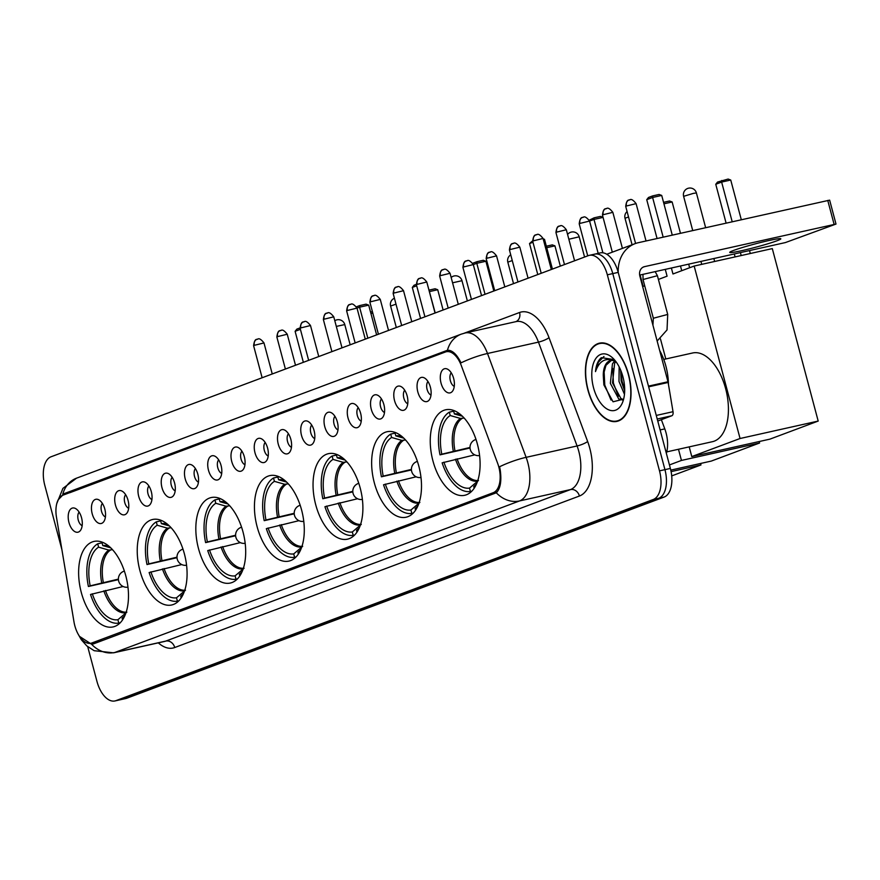 <?xml version="1.0" encoding="UTF-8"?>
<svg xmlns="http://www.w3.org/2000/svg" width="880" height="880" viewBox="0 0 880 880"><rect width="100%" height="100%" fill="white"/><g stroke="black" fill="none" stroke-linecap="round" stroke-linejoin="round"><path stroke-width="1.32" d="M243.012 531.971A43.791 23.595 -102.6 0 0 211.222 497.552A43.791 23.595 -102.6 0 0 198.506 548.625A43.791 23.595 -102.6 0 0 230.296 583.044A43.791 23.595 -102.6 0 0 243.012 531.971M418.825 466.147A43.791 23.595 -102.6 0 0 387.035 431.739A43.791 23.595 -102.6 0 0 374.319 482.812A43.791 23.595 -102.6 0 0 406.109 517.22A43.791 23.595 -102.6 0 0 418.825 466.147M360.217 488.092A43.791 23.595 -102.6 0 0 328.427 453.673A43.791 23.595 -102.6 0 0 315.722 504.746A43.791 23.595 -102.6 0 0 347.501 539.165A43.791 23.595 -102.6 0 0 360.217 488.092M301.609 510.026A43.791 23.595 -102.6 0 0 269.83 475.618A43.791 23.595 -102.6 0 0 257.114 526.691A43.791 23.595 -102.6 0 0 288.904 561.099A43.791 23.595 -102.6 0 0 301.609 510.026M184.404 553.905A43.791 23.595 -102.6 0 0 152.614 519.497A43.791 23.595 -102.6 0 0 139.909 570.57A43.791 23.595 -102.6 0 0 171.699 604.978A43.791 23.595 -102.6 0 0 184.404 553.905M125.807 575.85A43.791 23.595 -102.6 0 0 94.017 541.431A43.791 23.595 -102.6 0 0 81.301 592.504A43.791 23.595 -102.6 0 0 113.091 626.923A43.791 23.595 -102.6 0 0 125.807 575.85M477.422 444.213A43.791 23.595 -102.6 0 0 445.632 409.794A43.791 23.595 -102.6 0 0 432.927 460.867A43.791 23.595 -102.6 0 0 464.717 495.286A43.791 23.595 -102.6 0 0 477.422 444.213M417.802 391.864A12.397 6.677 77.4 0 1 424.105 377.784A12.397 6.677 77.4 0 1 430.386 387.156A12.397 6.677 77.4 0 1 429.088 400.125A12.397 6.677 77.4 0 1 417.802 391.864M427.977 381.524A7.436 4.004 -102.6 0 0 427.108 389.411A7.436 4.004 -102.6 0 0 431.002 395.087M394.537 400.576A12.397 6.677 77.4 0 1 400.84 386.485A12.397 6.677 77.4 0 1 407.132 395.857A12.397 6.677 77.4 0 1 405.834 408.826A12.397 6.677 77.4 0 1 394.537 400.576M404.723 390.236A7.436 4.004 -102.6 0 0 403.854 398.112A7.436 4.004 -102.6 0 0 407.748 403.788M371.283 409.277A12.397 6.677 77.4 0 1 377.586 395.197A12.397 6.677 77.4 0 1 383.878 404.569A12.397 6.677 77.4 0 1 382.58 417.538A12.397 6.677 77.4 0 1 371.283 409.277M381.469 398.937A7.436 4.004 -102.6 0 0 380.6 406.824A7.436 4.004 -102.6 0 0 384.494 412.5M348.029 417.989A12.397 6.677 77.4 0 1 354.332 403.898A12.397 6.677 77.4 0 1 360.624 413.27A12.397 6.677 77.4 0 1 359.315 426.239A12.397 6.677 77.4 0 1 348.029 417.989M358.204 407.649A7.436 4.004 -102.6 0 0 357.335 415.525A7.436 4.004 -102.6 0 0 361.24 421.201M324.775 426.69A12.397 6.677 77.4 0 1 331.078 412.61A12.397 6.677 77.4 0 1 337.359 421.982A12.397 6.677 77.4 0 1 336.061 434.951A12.397 6.677 77.4 0 1 324.775 426.69M334.95 416.35A7.436 4.004 -102.6 0 0 334.081 424.237A7.436 4.004 -102.6 0 0 337.975 429.913M301.51 435.402A12.397 6.677 77.4 0 1 307.813 421.311A12.397 6.677 77.4 0 1 314.105 430.683A12.397 6.677 77.4 0 1 312.807 443.652A12.397 6.677 77.4 0 1 301.51 435.402M311.696 425.062A7.436 4.004 -102.6 0 0 310.827 432.938A7.436 4.004 -102.6 0 0 314.721 438.625M278.256 444.114A12.397 6.677 77.4 0 1 284.559 430.023A12.397 6.677 77.4 0 1 290.851 439.395A12.397 6.677 77.4 0 1 289.553 452.364A12.397 6.677 77.4 0 1 278.256 444.114M288.442 433.763A7.436 4.004 -102.6 0 0 287.573 441.65A7.436 4.004 -102.6 0 0 291.467 447.326M255.002 452.815A12.397 6.677 77.4 0 1 261.305 438.724A12.397 6.677 77.4 0 1 267.597 448.096A12.397 6.677 77.4 0 1 266.288 461.076A12.397 6.677 77.4 0 1 255.002 452.815M265.177 442.475A7.436 4.004 -102.6 0 0 264.308 450.351A7.436 4.004 -102.6 0 0 268.213 456.038M231.748 461.527A12.397 6.677 77.4 0 1 238.051 447.436A12.397 6.677 77.4 0 1 244.332 456.808A12.397 6.677 77.4 0 1 243.034 469.777A12.397 6.677 77.4 0 1 231.748 461.527M241.923 451.176A7.436 4.004 -102.6 0 0 241.054 459.063A7.436 4.004 -102.6 0 0 244.948 464.739M208.483 470.228A12.397 6.677 77.4 0 1 214.797 456.137A12.397 6.677 77.4 0 1 221.078 465.509A12.397 6.677 77.4 0 1 219.78 478.489A12.397 6.677 77.4 0 1 208.483 470.228M218.669 459.888A7.436 4.004 -102.6 0 0 217.8 467.775A7.436 4.004 -102.6 0 0 221.694 473.451M185.229 478.94A12.397 6.677 77.4 0 1 191.532 464.849A12.397 6.677 77.4 0 1 197.824 474.221A12.397 6.677 77.4 0 1 196.526 487.19A12.397 6.677 77.4 0 1 185.229 478.94M195.415 468.589A7.436 4.004 -102.6 0 0 194.546 476.476A7.436 4.004 -102.6 0 0 198.44 482.152M161.975 487.641A12.397 6.677 77.4 0 1 168.278 473.561A12.397 6.677 77.4 0 1 174.57 482.933A12.397 6.677 77.4 0 1 173.261 495.902A12.397 6.677 77.4 0 1 161.975 487.641M172.15 477.301A7.436 4.004 -102.6 0 0 171.281 485.188A7.436 4.004 -102.6 0 0 175.186 490.864M138.721 496.353A12.397 6.677 77.4 0 1 145.024 482.262A12.397 6.677 77.4 0 1 151.305 491.634A12.397 6.677 77.4 0 1 150.007 504.603A12.397 6.677 77.4 0 1 138.721 496.353M148.896 486.013A7.436 4.004 -102.6 0 0 148.027 493.889A7.436 4.004 -102.6 0 0 151.921 499.565M115.456 505.054A12.397 6.677 77.4 0 1 121.77 490.974A12.397 6.677 77.4 0 1 128.051 500.346A12.397 6.677 77.4 0 1 126.753 513.315A12.397 6.677 77.4 0 1 115.456 505.054M125.642 494.714A7.436 4.004 -102.6 0 0 124.773 502.601A7.436 4.004 -102.6 0 0 128.667 508.277M92.202 513.766A12.397 6.677 77.4 0 1 98.505 499.675A12.397 6.677 77.4 0 1 104.797 509.047A12.397 6.677 77.4 0 1 103.499 522.016A12.397 6.677 77.4 0 1 92.202 513.766M102.388 503.426A7.436 4.004 -102.6 0 0 101.519 511.302A7.436 4.004 -102.6 0 0 105.413 516.978M68.948 522.467A12.397 6.677 77.4 0 1 75.251 508.387A12.397 6.677 77.4 0 1 81.543 517.759A12.397 6.677 77.4 0 1 80.234 530.728A12.397 6.677 77.4 0 1 68.948 522.467M79.123 512.127A7.436 4.004 -102.6 0 0 78.254 520.014A7.436 4.004 -102.6 0 0 82.159 525.69M441.056 383.163A12.397 6.677 77.4 0 1 447.359 369.072A12.397 6.677 77.4 0 1 453.651 378.444A12.397 6.677 77.4 0 1 452.342 391.413A12.397 6.677 77.4 0 1 441.056 383.163M451.231 372.823A7.436 4.004 -102.6 0 0 450.362 380.699A7.436 4.004 -102.6 0 0 454.267 386.375M661.364 419.683L664.785 428.89A24.794 13.354 77.4 0 1 666.083 432.971A24.794 13.354 77.4 0 1 666.347 453.31M497.64 463.287A22.308 12.023 77.4 0 1 498.806 466.961A22.308 12.023 77.4 0 1 493.196 492.723L91.872 642.972A22.308 12.023 77.4 0 1 91.003 643.236A22.308 12.023 77.4 0 1 73.986 621.896L56.463 517.165A22.308 12.023 77.4 0 1 62.887 495.209L445.412 352A22.308 12.023 77.4 0 1 446.281 351.736A22.308 12.023 77.4 0 1 461.307 365.596L497.64 463.287M628.595 374.649A40.073 21.593 -102.6 0 0 599.5 343.156A40.073 21.593 -102.6 0 0 587.873 389.884A40.073 21.593 -102.6 0 0 616.957 421.377A40.073 21.593 -102.6 0 0 628.595 374.649M58.19 499.818L64.108 493.636L447.458 350.262A28.919 24.299 69.5 0 1 461.241 334.147L465.245 332.959A33.055 17.809 77.4 0 1 487.498 353.496L526.119 457.336A28.919 6.017 159.6 0 0 499.576 466.752L500.225 470.03C501.721 481.052 500.423 488.642 496.309 492.789L93.5 643.874L91.63 644.292L79.508 636.372M87.714 646.668L96.976 681.461A24.794 13.354 -102.6 0 0 114.972 700.942L120.406 699.732A24.794 13.354 -102.6 0 0 121.363 699.446L658.702 498.267A24.794 13.354 -102.6 0 0 664.939 469.645L612.777 273.603A24.794 13.354 -102.6 0 0 594.781 254.122A24.794 13.354 -102.6 0 0 593.813 254.408M447.821 350.229L447.458 350.262C452.265 350.086 456.797 354.288 461.043 362.857A28.919 6.017 159.6 0 1 487.498 353.496L538.461 342.122A33.055 17.809 -102.6 0 0 516.197 321.585L465.245 332.959M93.5 643.874L91.63 644.292A28.919 24.299 69.5 0 0 114.862 652.454A33.055 17.809 77.4 0 1 113.575 652.828L164.527 641.465A33.055 17.809 -102.6 0 0 165.814 641.08L570.504 489.577A33.055 17.809 -102.6 0 0 578.809 451.407A33.055 17.809 -102.6 0 0 577.082 445.962L538.461 342.122A8.261 1.716 -20.4 0 0 549.021 337.667L587.642 441.518A41.316 22.264 77.4 0 1 579.414 496.023L174.735 647.526A8.261 6.941 69.5 0 0 165.814 641.08L114.862 652.454L519.541 500.94A28.919 24.299 -110.5 0 1 496.309 492.789M69.773 492.723L449.581 350.383M114.972 700.942A24.794 13.354 -102.6 0 0 115.929 700.656L653.268 499.488A24.794 13.354 -102.6 0 0 659.505 470.866L607.332 274.813A24.794 13.354 -102.6 0 0 589.347 255.332A24.794 13.354 -102.6 0 0 588.379 255.618L51.04 456.786A24.794 13.354 -102.6 0 0 44.814 485.408L61.886 549.582M618.211 272.382A24.794 13.354 -102.6 0 0 600.215 252.901L594.781 254.122A24.794 13.354 -102.6 0 1 612.777 273.603L664.939 469.645A24.794 13.354 -102.6 0 1 658.702 498.267L121.363 699.446A24.794 13.354 -102.6 0 1 120.406 699.732L125.84 698.511A24.794 13.354 -102.6 0 0 126.797 698.225L664.136 497.057A24.794 13.354 -102.6 0 0 670.373 468.435L618.211 272.382L607.332 274.813M588.082 389.807A39.666 21.373 -102.6 0 0 616.869 420.981A39.666 21.373 -102.6 0 0 628.386 374.726A39.666 21.373 -102.6 0 0 599.588 343.552A39.666 21.373 -102.6 0 0 588.082 389.807M668.437 384.252A41.316 22.264 -102.6 0 0 665.907 366.223A41.316 22.264 -102.6 0 0 659.648 350.449M624.47 394.328L618.981 381.458L619.157 366.872M624.679 390.929L621.148 380.974L620.642 370.073M623.007 400.125L618.761 398.992L610.357 383.383L612.447 363.836L614.603 361.009M623.359 399.575L620.917 398.508L612.513 382.899L614.603 363.352L615.824 361.548M614.284 359.623L601.37 357.643C598.059 360.36 596.101 365.002 595.496 371.591C599.346 360.635 605.847 357.17 614.999 361.185A20.658 11.132 -102.6 0 0 610.522 360.591A20.658 11.132 -102.6 0 0 603.273 375.188L605.979 365.288L611.292 360.47M614.999 361.185L615.868 361.57M603.273 375.188L603.867 384.868L613.052 401.797L623.623 399.124M622.919 376.761A28.919 15.587 -102.6 0 0 613.118 358.391A28.919 15.587 -102.6 0 0 595.661 358.732A28.919 15.587 -102.6 0 0 593.538 387.772A28.919 15.587 -102.6 0 0 608.091 409.574A28.919 15.587 -102.6 0 0 622.798 401.797A28.919 15.587 -102.6 0 0 622.919 376.761M595.496 371.591L598.422 362.164L603.977 356.488M611.017 400.07L604.78 385.066L604.043 370.315M618.398 396.264L613.404 383.13L612.667 368.39M624.69 389.73L622.028 381.205L620.994 370.931M777.007 240.757A26.444 1.672 165.1 0 0 780.824 238.81A26.444 1.672 165.1 0 0 762.047 242.143A26.444 1.672 165.1 0 0 733.524 250.459A26.444 1.672 165.1 0 0 729.718 252.406A26.444 1.672 165.1 0 0 748.495 249.073A26.444 1.672 165.1 0 0 777.007 240.757M657.756 421.025L671.836 415.756L657.228 419.023M618.233 272.47A33.055 27.764 -110.5 0 1 635.074 243.65A33.055 27.764 -110.5 0 1 638.187 242.726L829.642 200.145L836 224.059L644.545 266.64A8.261 6.941 69.5 0 0 643.764 266.86A8.261 6.941 69.5 0 0 639.87 276.122L667.986 381.766A4.136 2.222 77.4 0 1 668.129 382.47L673.024 411.697A4.136 2.222 77.4 0 1 671.836 415.756M639.661 275.088L785.411 242.561L836 224.059M470.03 447.997L440.022 454.861A41.316 22.264 -102.6 0 1 449.317 412.159L450.219 415.525A37.851 20.394 -102.6 0 0 441.793 454.19L470.008 447.469M464.134 418.033L460.46 418.451L450.219 415.525M666.743 451.891L712.459 441.683A45.452 24.486 -102.6 0 0 725.648 388.685A45.452 24.486 -102.6 0 0 692.659 352.979L663.751 359.425M474.749 454.861L442.145 462.825A41.316 22.264 -102.6 0 0 470.415 491.458L471.823 491.139M449.317 412.159L453.673 411.191M443.916 462.165A37.851 20.394 -102.6 0 0 469.524 488.092L470.415 491.458M441.793 454.19L440.022 454.861M460.658 414.656A37.851 20.394 -102.6 0 0 460.031 414.436A37.851 20.394 -102.6 0 0 454.41 413.952L453.519 410.586M469.524 488.092L478.489 480.48M454.41 413.952L462.418 416.24M474.177 488.224L473.726 486.519A37.851 20.394 -102.6 0 0 475.772 484.957A37.851 20.394 -102.6 0 0 476.245 484.495M476.454 484.044L473.726 486.519M726.099 223.102L715.759 184.272L717.53 182.061L728.123 179.058L730.741 180.037L741.301 219.714M749.507 250.569L750.299 253.517M671.374 268.015L672.969 273.977L694.166 266.046L772.299 248.6L818.191 421.069L769.912 439.142L691.779 456.577L689.194 446.875M735.086 256.905L734.305 253.968M658.405 279.433L667.084 276.177L665.28 269.368M665.808 358.963L660.473 338.932M691.779 456.577L740.058 438.504L818.191 421.069M694.166 266.046L740.058 438.504M730.741 180.037L721.633 182.072L732.193 221.749M740.41 252.604L741.191 255.552M721.732 180.488L721.633 182.072L715.759 184.272M663.168 237.149L652.608 197.472L646.734 199.672L657.063 238.513M672.265 235.114L661.716 195.437L652.608 197.472L652.707 195.888L648.505 197.461L646.734 199.672M681.736 270.699L680.482 265.98M652.707 195.888L659.087 194.469L661.716 195.437M411.433 469.942L381.425 476.795A41.316 22.264 -102.6 0 1 390.72 434.104L391.611 437.47A37.851 20.394 -102.6 0 0 383.196 476.135L411.411 469.414M405.537 439.967L401.852 440.396L391.611 437.47M416.152 476.795L383.537 484.77A41.316 22.264 -102.6 0 0 411.818 513.392L413.226 513.084M390.72 434.104L395.076 433.125M385.319 484.099A37.851 20.394 -102.6 0 0 410.916 510.026L411.818 513.392M383.196 476.135L381.425 476.795M402.061 436.59A37.851 20.394 -102.6 0 0 401.434 436.381A37.851 20.394 -102.6 0 0 395.813 435.897L394.911 432.531M410.916 510.026L419.881 502.414M395.813 435.897L403.81 438.174M415.569 510.158L415.118 508.453A37.851 20.394 -102.6 0 0 417.164 506.891A37.851 20.394 -102.6 0 0 417.648 506.429M417.846 505.989L415.118 508.453M663.542 202.334L669.515 201.003L672.144 201.971L680.471 233.288M688.677 264.154L689.634 267.74M759.187 441.529L759.583 443.003L711.304 461.076L670.791 470.118M642.609 286.407L644.743 285.934M669.438 464.937L681.45 460.438L759.583 443.003M678.48 449.273L681.45 460.438M672.144 201.971L663.938 203.808M602.888 252.802L594 219.417L589.589 221.067C584.188 214.126 583.077 218.119 583.385 217.151L582.505 217.393A5.368 4.51 69.5 0 0 579.975 223.41L589.578 221.045L598.18 253.363M603.064 217.393L594 219.417L594.099 217.833L589.27 220.187M594.099 217.833L600.49 216.403L603.064 217.36M352.825 491.876L322.817 498.74A41.316 22.264 -102.6 0 1 332.112 456.038L333.014 459.404A37.851 20.394 -102.6 0 0 324.588 498.069L352.803 491.359M346.929 461.912L343.255 462.33L333.014 459.404M357.544 498.74L324.94 506.704A41.316 22.264 -102.6 0 0 353.21 535.337L354.618 535.018M332.112 456.038L336.468 455.07M326.711 506.044A37.851 20.394 -102.6 0 0 352.319 531.971L353.21 535.337M324.588 498.069L322.817 498.74M343.453 458.535A37.851 20.394 -102.6 0 0 342.826 458.326A37.851 20.394 -102.6 0 0 337.205 457.831L336.314 454.465M352.319 531.971L361.273 524.359M337.205 457.831L345.202 460.119M356.972 532.103L356.51 530.398A37.851 20.394 -102.6 0 0 358.567 528.836A37.851 20.394 -102.6 0 0 359.04 528.374M359.249 527.923L356.51 530.398M700.59 463.474L700.975 464.948L671.704 475.904M671.099 471.614L700.975 464.948M532.961 242.264L529.529 243.551L537.779 274.56M532.598 240.856L529.529 243.551M552.42 269.082L544.5 239.316L543.367 239.58M544.5 239.316L543.169 238.821M294.228 513.821L264.209 520.674A41.316 22.264 -102.6 0 1 273.515 477.983L274.406 481.349A37.851 20.394 -102.6 0 0 265.991 520.014L294.206 513.293M288.332 483.846L284.647 484.275L274.406 481.349M298.947 520.674L266.332 528.649A41.316 22.264 -102.6 0 0 294.613 557.271L296.021 556.963M273.515 477.983L277.871 477.004M268.103 527.978A37.851 20.394 -102.6 0 0 293.711 553.905L294.613 557.271M265.991 520.014L264.209 520.674M284.856 480.469A37.851 20.394 -102.6 0 0 284.229 480.26A37.851 20.394 -102.6 0 0 278.608 479.776L277.706 476.41M293.711 553.905L302.676 546.304M278.608 479.776L286.605 482.064M298.364 554.037L297.913 552.343A37.851 20.394 -102.6 0 0 299.959 550.77A37.851 20.394 -102.6 0 0 300.443 550.319M300.641 549.868L297.913 552.343M546.337 246.213L552.31 244.882L554.928 245.85L560.329 266.123M554.928 245.85L546.733 247.687M485.045 294.305L476.795 263.296L473.308 264.605M493.823 291.016L485.903 261.261L476.795 263.296L476.894 261.712L472.747 263.263M476.894 261.712L483.274 260.282L485.903 261.261M235.62 535.755L205.612 542.619A41.316 22.264 -102.6 0 1 214.907 499.917L215.798 503.283A37.851 20.394 -102.6 0 0 207.383 541.948L235.598 535.238M229.724 505.791L226.05 506.209L215.798 503.283M240.339 542.619L207.735 550.583A41.316 22.264 -102.6 0 0 236.005 579.216L237.413 578.897M214.907 499.917L219.263 498.949M209.506 549.923A37.851 20.394 -102.6 0 0 235.114 575.85L236.005 579.216M207.383 541.948L205.612 542.619M226.248 502.414A37.851 20.394 -102.6 0 0 225.621 502.205A37.851 20.394 -102.6 0 0 220 501.71L219.109 498.344M235.114 575.85L244.068 568.238M220 501.71L227.997 503.998M239.756 575.982L239.305 574.277A37.851 20.394 -102.6 0 0 241.362 572.715A37.851 20.394 -102.6 0 0 241.835 572.253M242.033 571.802L239.305 574.277M489.049 269.423L488.125 269.621M488.653 267.949L487.74 268.147M416.68 285.802L412.313 287.43L420.563 318.439M416.317 284.383L414.095 285.219L412.313 287.43M435.215 312.961L427.119 283.239M177.012 557.7L147.004 564.553A41.316 22.264 -102.6 0 1 156.299 521.862L157.201 525.228A37.851 20.394 -102.6 0 0 148.775 563.893L176.99 557.172M171.116 527.725L167.442 528.154L157.201 525.228M181.731 564.564L149.127 572.528A41.316 22.264 -102.6 0 0 177.397 601.161L178.805 600.842M156.299 521.862L160.655 520.883M150.898 571.857A37.851 20.394 -102.6 0 0 176.506 597.795L177.397 601.161M148.775 563.893L147.004 564.553M167.64 524.359A37.851 20.394 -102.6 0 0 167.013 524.139A37.851 20.394 -102.6 0 0 161.392 523.655L160.501 520.289M176.506 597.795L185.471 590.183M161.392 523.655L169.4 525.943M181.159 597.927L180.708 596.222A37.851 20.394 -102.6 0 0 182.754 594.649A37.851 20.394 -102.6 0 0 183.227 594.198M183.436 593.747L180.708 596.222M429.132 290.092L435.105 288.761L437.723 289.74L443.113 310.002M437.723 289.74L429.528 291.566M367.84 338.184L359.59 307.175L357.016 308.132C351.626 301.191 350.515 305.184 350.812 304.216L349.943 304.458A5.368 4.51 69.5 0 0 347.402 310.475L357.016 308.11L365.266 339.141M376.618 334.895L368.698 305.14L359.59 307.175L359.689 305.591L356.466 306.79M359.689 305.591L366.069 304.161L368.698 305.14M118.415 579.645L88.407 586.498A41.316 22.264 -102.6 0 1 97.702 543.796L98.593 547.162A37.851 20.394 -102.6 0 0 90.178 585.838L118.393 579.117M112.519 549.67L108.834 550.088L98.593 547.162M123.134 586.498L90.519 594.462A41.316 22.264 -102.6 0 0 118.8 623.095L120.208 622.787M97.702 543.796L102.058 542.828M92.301 593.802A37.851 20.394 -102.6 0 0 117.898 619.729L118.8 623.095M90.178 585.838L88.407 586.498M109.043 546.293A37.851 20.394 -102.6 0 0 108.416 546.084A37.851 20.394 -102.6 0 0 102.795 545.589L101.893 542.234M117.898 619.729L126.863 612.117M102.795 545.589L110.792 547.877M122.551 619.861L122.1 618.156A37.851 20.394 -102.6 0 0 124.146 616.594A37.851 20.394 -102.6 0 0 124.63 616.132M124.828 615.681L122.1 618.156M372.79 313.093L370.92 313.511M372.405 311.619L370.524 312.037M300.399 329.329L295.108 331.309L303.358 362.329M300.036 327.921L296.879 329.098L295.108 331.309M667.711 314.435L653.345 318.252L643.038 279.521L657.404 275.693L667.711 314.435L667.029 329.945L657.14 341.033M660.121 429.924L664.785 428.89M91.872 642.972L101.882 640.739M493.196 492.723L497.288 491.81M174.735 647.526A41.316 22.264 77.4 0 1 158.29 642.851M587.642 441.518A8.261 1.716 -20.4 0 1 577.082 445.962L526.119 457.336A33.055 17.809 77.4 0 1 527.846 462.781A33.055 17.809 77.4 0 1 519.541 500.94L570.504 489.577A8.261 6.941 69.5 0 1 579.414 496.023M62.755 494.285A28.919 24.299 -110.5 0 1 76.538 478.17L461.241 334.147M464.277 333.19L519.585 312.488A41.316 22.264 77.4 0 1 549.021 337.667M115.929 700.656L126.797 698.225M653.268 499.488L664.136 497.057M659.505 470.866L670.373 468.435M515.911 321.651A8.261 6.941 69.5 0 0 519.585 312.488M64.108 493.636L71.17 492.063M643.027 267.201L644.545 266.64M648.472 386.122L667.986 381.766M834.108 224.334L827.75 200.42M668.129 382.47L648.659 386.815M656.271 415.437L673.024 411.697M462 418.506A32.395 17.457 -102.6 0 0 454.96 450.835M455.444 459.195A32.78 17.655 -102.6 0 0 477.147 481.173M460.46 418.451A32.78 17.655 -102.6 0 0 453.321 451.231M457.072 458.799A32.395 17.457 -102.6 0 0 477.774 480.535M705.639 227.667L696.399 192.94L693.363 193.38L683.617 196.339L692.725 230.549M403.392 440.451A32.395 17.457 -102.6 0 0 396.352 472.769M396.836 481.14A32.78 17.655 -102.6 0 0 418.55 503.118M401.852 440.396A32.78 17.655 -102.6 0 0 394.724 473.165M398.475 480.744A32.395 17.457 -102.6 0 0 419.177 502.48M628.529 216.953L625.02 218.273L632.071 244.772M344.784 462.385A32.395 17.457 -102.6 0 0 337.744 494.714M338.239 503.074A32.78 17.655 -102.6 0 0 359.942 525.052M343.255 462.33A32.78 17.655 -102.6 0 0 336.116 495.11M339.867 502.678A32.395 17.457 -102.6 0 0 360.569 524.414M584.573 257.048L579.194 236.819L568.843 239.228M286.187 484.33A32.395 17.457 -102.6 0 0 279.147 516.659M279.631 525.019A32.78 17.655 -102.6 0 0 301.334 546.997M284.647 484.275A32.78 17.655 -102.6 0 0 277.508 517.044M281.27 524.623A32.395 17.457 -102.6 0 0 301.972 546.359M512.259 260.557L507.815 262.152L513.524 283.646M227.579 506.264A32.395 17.457 -102.6 0 0 220.539 538.593M221.034 546.953A32.78 17.655 -102.6 0 0 242.737 568.931M226.05 506.209A32.78 17.655 -102.6 0 0 218.911 538.989M222.662 546.568A32.395 17.457 -102.6 0 0 243.364 568.304M467.368 300.927L461.978 280.698L452.573 282.81M168.982 528.209A32.395 17.457 -102.6 0 0 161.942 560.538M162.426 568.898A32.78 17.655 -102.6 0 0 184.129 590.876M167.442 528.154A32.78 17.655 -102.6 0 0 160.303 560.934M164.054 568.502A32.395 17.457 -102.6 0 0 184.756 590.238M396 304.172L390.599 306.031L396.319 327.525M110.374 550.154A32.395 17.457 -102.6 0 0 103.334 582.472M103.818 590.843A32.78 17.655 -102.6 0 0 125.532 612.821M108.834 550.088A32.78 17.655 -102.6 0 0 101.706 582.868M105.457 590.447A32.395 17.457 -102.6 0 0 126.159 612.183M350.163 344.806L344.773 324.577L336.314 326.414M626.483 205.997L636.097 203.632C630.707 196.713 629.596 200.706 629.893 199.738L629.024 199.98A5.368 4.51 69.5 0 0 626.483 205.997L625.713 206.393L635.58 243.463M629.53 199.826A5.368 4.51 69.5 0 0 629.024 199.98C629.662 200.64 626.769 197.978 625.713 206.393M603.229 214.698L612.843 212.333C607.442 205.414 606.331 209.407 606.639 208.439L605.759 208.692A5.368 4.51 69.5 0 0 603.229 214.698L602.459 215.094L612.315 252.164M606.265 208.538A5.368 4.51 69.5 0 0 605.759 208.692C606.408 209.341 603.515 206.69 602.459 215.094M583.011 217.239A5.368 4.51 69.5 0 0 582.505 217.393C583.154 218.053 580.261 215.391 579.205 223.806L579.975 223.41M556.721 232.111L566.324 229.746C560.934 222.838 559.823 226.82 560.131 225.852L559.251 226.105A5.368 4.51 69.5 0 0 556.721 232.111L555.94 232.507L564.476 264.572M559.757 225.951A5.368 4.51 69.5 0 0 559.251 226.105C559.889 226.754 557.007 224.103 555.94 232.507M533.456 240.823L543.07 238.458C537.68 231.539 536.569 235.532 536.866 234.564L535.997 234.806A5.368 4.51 69.5 0 0 533.456 240.823L532.686 241.219L541.211 273.273M536.503 234.652A5.368 4.51 69.5 0 0 535.997 234.806C536.635 235.466 533.742 232.815 532.686 241.219M510.202 249.535L519.816 247.159C514.415 240.251 513.304 244.233 513.612 243.265L512.732 243.518A5.368 4.51 69.5 0 0 510.202 249.535L509.432 249.931L517.957 281.985M513.238 243.364A5.368 4.51 69.5 0 0 512.732 243.518C513.381 244.178 510.488 241.516 509.432 249.931M486.948 258.236L496.551 255.871C491.161 248.952 490.05 252.945 490.358 251.977L489.478 252.219A5.368 4.51 69.5 0 0 486.948 258.236L486.178 258.632L494.703 290.686M489.984 252.076A5.368 4.51 69.5 0 0 489.478 252.219C490.127 252.879 487.234 250.228 486.178 258.632M463.694 266.948L473.297 264.572C467.907 257.664 466.796 261.657 467.104 260.678L466.224 260.931A5.368 4.51 69.5 0 0 463.694 266.948L462.913 267.344L471.449 299.398M466.73 260.777A5.368 4.51 69.5 0 0 466.224 260.931C466.862 261.591 463.98 258.929 462.913 267.344M440.429 275.649L450.043 273.284C444.653 266.365 443.542 270.358 443.839 269.39L442.97 269.632A5.368 4.51 69.5 0 0 440.429 275.649L439.659 276.045L448.184 308.099M443.476 269.489A5.368 4.51 69.5 0 0 442.97 269.632C443.608 270.292 440.715 267.641 439.659 276.045M417.175 284.361L426.789 281.996C421.388 275.077 420.277 279.07 420.585 278.091L419.705 278.344A5.368 4.51 69.5 0 0 417.175 284.361L416.405 284.757L424.93 316.811M420.211 278.19A5.368 4.51 69.5 0 0 419.705 278.344C420.354 279.004 417.461 276.342 416.405 284.757M393.921 293.062L403.524 290.697C398.134 283.778 397.023 287.771 397.331 286.803L396.451 287.045A5.368 4.51 69.5 0 0 393.921 293.062L393.151 293.458L401.676 325.512M396.957 286.902A5.368 4.51 69.5 0 0 396.451 287.045C397.1 287.705 394.207 285.054 393.151 293.458M370.667 301.774L380.27 299.409C374.88 292.49 373.769 296.483 374.077 295.515L373.197 295.757A5.368 4.51 69.5 0 0 370.667 301.774L369.886 302.17L378.422 334.224M373.703 295.603A5.368 4.51 69.5 0 0 373.197 295.757C373.835 296.417 370.953 293.755 369.886 302.17M350.449 304.315A5.368 4.51 69.5 0 0 349.943 304.458C350.581 305.118 347.688 302.467 346.632 310.871L347.402 310.475M324.148 319.187L333.762 316.822C328.361 309.903 327.25 313.896 327.558 312.928L326.678 313.17A5.368 4.51 69.5 0 0 324.148 319.187L323.378 319.583L331.903 351.637M327.184 313.016A5.368 4.51 69.5 0 0 326.678 313.17C327.327 313.83 324.434 311.168 323.378 319.583M300.894 327.888L310.497 325.523C305.107 318.604 303.996 322.597 304.304 321.629L303.424 321.882A5.368 4.51 69.5 0 0 300.894 327.888L300.124 328.284L308.649 360.349M303.93 321.728A5.368 4.51 69.5 0 0 303.424 321.882C304.073 322.531 301.18 319.88 300.124 328.284M277.64 336.6L287.243 334.235C281.853 327.316 280.742 331.309 281.05 330.341L280.17 330.583A5.368 4.51 69.5 0 0 277.64 336.6L276.859 336.996L285.395 369.05M280.676 330.429A5.368 4.51 69.5 0 0 280.17 330.583C280.808 331.243 277.926 328.581 276.859 336.996M254.375 345.301L263.989 342.936C258.599 336.028 257.488 340.01 257.785 339.042L256.916 339.295A5.368 4.51 69.5 0 0 254.375 345.301L253.605 345.697L262.13 377.762M257.422 339.141A5.368 4.51 69.5 0 0 256.916 339.295C257.554 339.944 254.661 337.293 253.605 345.697M446.281 351.736L450.703 350.757M91.003 643.236L101.453 640.904M78.441 634.667L81.323 639.727L86.801 645.909L94.138 650.694L113.575 652.828M56.76 503.624L62.909 488.389L76.538 478.17M589.347 255.332L594.781 254.122M619.883 420.299L616.869 420.981M602.613 342.881L599.588 343.552M606.76 254.254L635.074 243.65M696.399 192.94A6.611 6.611 0 0 0 687.687 188.441A6.611 6.611 0 0 0 683.617 196.339M714.637 261.47L713.856 258.533M475.992 439.439A8.261 8.261 0 0 0 470.283 449.493A8.261 8.261 0 0 0 479.589 455.543M701.723 264.352L700.942 261.415M417.395 461.384A8.261 8.261 0 0 0 411.686 471.438A8.261 8.261 0 0 0 420.981 477.477M643.115 286.297L640.112 274.989M627.088 211.563A6.611 6.611 0 0 0 625.02 218.273M579.194 236.819A6.611 6.611 0 0 0 567.578 234.465M358.787 483.318A8.261 8.261 0 0 0 353.078 493.383A8.261 8.261 0 0 0 362.384 499.422M300.179 505.263A8.261 8.261 0 0 0 294.481 515.317A8.261 8.261 0 0 0 303.776 521.356M510.73 254.826A6.611 6.611 0 0 0 507.815 262.152M461.978 280.698A6.611 6.611 0 0 0 451.165 277.497M241.582 527.197A8.261 8.261 0 0 0 235.873 537.262A8.261 8.261 0 0 0 245.179 543.301M182.974 549.142A8.261 8.261 0 0 0 177.265 559.196A8.261 8.261 0 0 0 186.571 565.246M394.416 298.243A6.611 6.611 0 0 0 390.599 306.031M344.773 324.577A6.611 6.611 0 0 0 334.796 320.727M124.377 571.076A8.261 8.261 0 0 0 118.668 581.141A8.261 8.261 0 0 0 127.963 587.18M642.961 274.351L643.038 279.521M653.345 318.252L652.916 325.138M655.16 271.634L657.404 275.693M636.097 203.632L646.03 240.977M612.843 212.333L622.424 248.38M579.205 223.806L587.73 255.86M566.324 229.746L574.585 260.788M543.07 238.458L551.32 269.489M519.816 247.159L528.066 278.201M496.551 255.871L504.812 286.902M473.297 264.572L481.558 295.614M450.043 273.284L458.293 304.315M426.789 281.996L435.039 313.027M403.524 290.697L411.785 321.728M380.27 299.409L388.531 330.44M346.632 310.871L355.157 342.936M333.762 316.822L342.012 347.853M310.497 325.523L318.758 356.565M287.243 334.235L295.504 365.266M263.989 342.936L272.25 373.978"/></g></svg>
